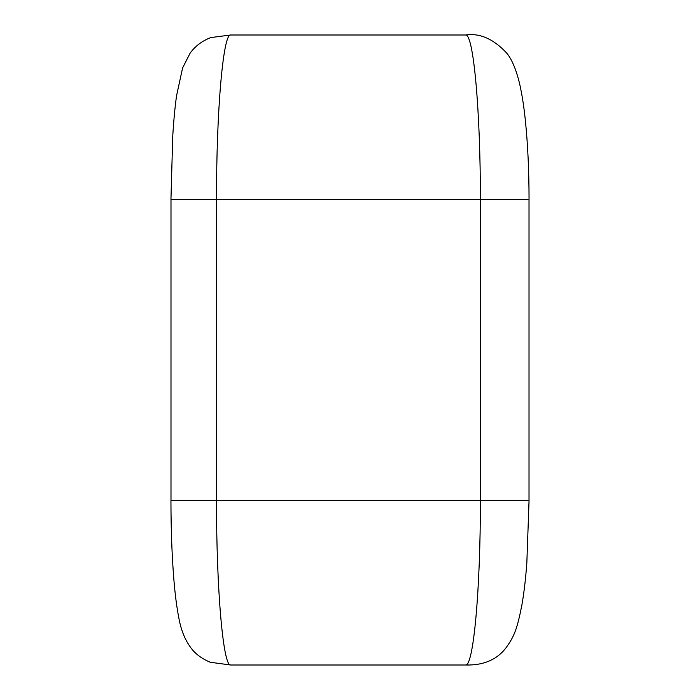 <?xml version="1.0" encoding="UTF-8"?>
<svg xmlns="http://www.w3.org/2000/svg" width="700" height="700" viewBox="0 0 700 700"><rect width="100%" height="100%" fill="white"/><g stroke="black" fill="none" stroke-linecap="round" stroke-linejoin="round"><path stroke-width="1.05" d="M427.543 35L465.588 35C473.489 33.163 480.532 111.501 480.366 199.351L480.366 500.649C480.532 588.499 473.489 666.837 465.588 665L230.703 665C223.116 666.837 216.361 588.499 216.519 500.649L216.519 199.351C216.361 111.501 223.116 33.163 230.703 35L260.864 35M529.051 199.351C529.025 170.275 527.782 143.85 525.324 120.085C523.819 105.543 521.806 92.96 519.278 82.337C515.83 68.609 511.551 58.756 506.441 52.78C493.273 38.824 479.657 32.891 465.588 35L230.703 35L210.726 37.581C201.933 41.011 195.02 46.279 189.989 53.366L182.586 67.979L176.549 95.786C174.939 107.336 173.679 120.803 172.742 136.159L170.949 199.351M527.984 199.351L171.701 199.351M171.701 500.649L527.984 500.649M170.992 199.351L170.992 500.649M230.703 665L210.367 662.288C201.801 658.735 195.282 653.879 190.829 647.745C184.817 639.651 180.766 629.414 178.675 617.024C176.689 606.769 175.096 594.431 173.906 580.011C171.955 556.316 170.975 529.865 170.949 500.649M529.016 500.649L529.016 199.351M465.588 665C483.752 665.472 497.367 659.549 506.433 647.238C514.308 636.221 517.212 628.836 521.911 604.896C523.994 592.909 525.63 579.058 526.82 563.325L529.051 500.649"/></g></svg>
